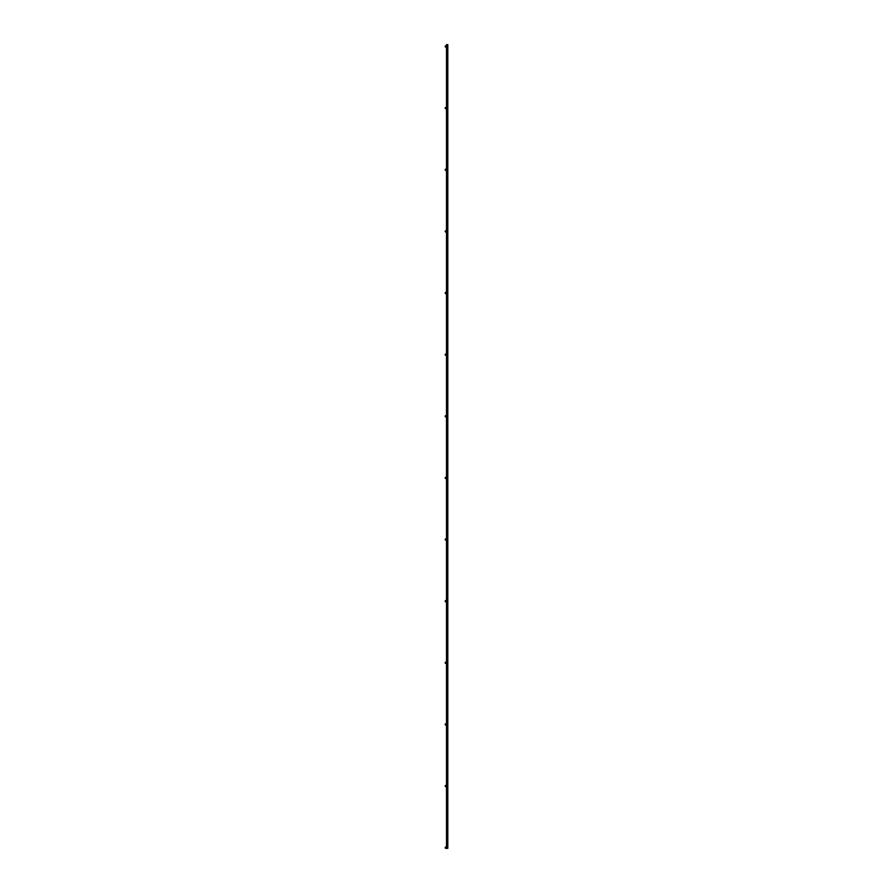 <?xml version="1.0" encoding="UTF-8"?>
<svg xmlns="http://www.w3.org/2000/svg" width="893" height="893" viewBox="0 0 893 893"><rect width="100%" height="100%" fill="white"/><g stroke="black" fill="none" stroke-linecap="round" stroke-linejoin="round"><path stroke-width="1.34" d="M446.5 847.691A0.659 0.659 0 0 0 445.841 847.044A0.659 0.659 0 0 0 445.194 847.691A0.659 0.659 0 0 0 445.841 848.35A0.659 0.659 0 0 0 446.5 847.691M446.5 786.063A0.659 0.659 0 0 0 445.841 785.416A0.659 0.659 0 0 0 445.194 786.063A0.659 0.659 0 0 0 445.841 786.722A0.659 0.659 0 0 0 446.5 786.063M446.5 724.435A0.659 0.659 0 0 0 445.841 723.776A0.659 0.659 0 0 0 445.194 724.435A0.659 0.659 0 0 0 445.841 725.094A0.659 0.659 0 0 0 446.5 724.435M446.5 662.807A0.659 0.659 0 0 0 445.841 662.148A0.659 0.659 0 0 0 445.194 662.807A0.659 0.659 0 0 0 445.841 663.454A0.659 0.659 0 0 0 446.5 662.807M446.5 601.168A0.659 0.659 0 0 0 445.841 600.52A0.659 0.659 0 0 0 445.194 601.168A0.659 0.659 0 0 0 445.841 601.826A0.659 0.659 0 0 0 446.5 601.168M446.5 539.539A0.659 0.659 0 0 0 445.841 538.892A0.659 0.659 0 0 0 445.194 539.539A0.659 0.659 0 0 0 445.841 540.198A0.659 0.659 0 0 0 446.5 539.539M446.5 477.911A0.659 0.659 0 0 0 445.841 477.253A0.659 0.659 0 0 0 445.194 477.911A0.659 0.659 0 0 0 445.841 478.57A0.659 0.659 0 0 0 446.5 477.911M446.5 416.283A0.659 0.659 0 0 0 445.841 415.625A0.659 0.659 0 0 0 445.194 416.283A0.659 0.659 0 0 0 445.841 416.931A0.659 0.659 0 0 0 446.5 416.283M446.5 354.644A0.659 0.659 0 0 0 445.841 353.996A0.659 0.659 0 0 0 445.194 354.644A0.659 0.659 0 0 0 445.841 355.302A0.659 0.659 0 0 0 446.5 354.644M446.5 293.016A0.659 0.659 0 0 0 445.841 292.368A0.659 0.659 0 0 0 445.194 293.016A0.659 0.659 0 0 0 445.841 293.674A0.659 0.659 0 0 0 446.5 293.016M446.5 231.387A0.659 0.659 0 0 0 445.841 230.729A0.659 0.659 0 0 0 445.194 231.387A0.659 0.659 0 0 0 445.841 232.046A0.659 0.659 0 0 0 446.5 231.387M446.5 169.759A0.659 0.659 0 0 0 445.841 169.101A0.659 0.659 0 0 0 445.194 169.759A0.659 0.659 0 0 0 445.841 170.407A0.659 0.659 0 0 0 446.5 169.759M446.5 108.131A0.659 0.659 0 0 0 445.841 107.473A0.659 0.659 0 0 0 445.194 108.131A0.659 0.659 0 0 0 445.841 108.779A0.659 0.659 0 0 0 446.5 108.131M446.5 46.492A0.659 0.659 0 0 0 445.841 45.844A0.659 0.659 0 0 0 445.194 46.492A0.659 0.659 0 0 0 445.841 47.15A0.659 0.659 0 0 0 446.5 46.492M447.159 44.65L447.806 44.65L447.806 848.35L446.5 848.35L446.5 44.65L447.159 44.65"/></g></svg>
